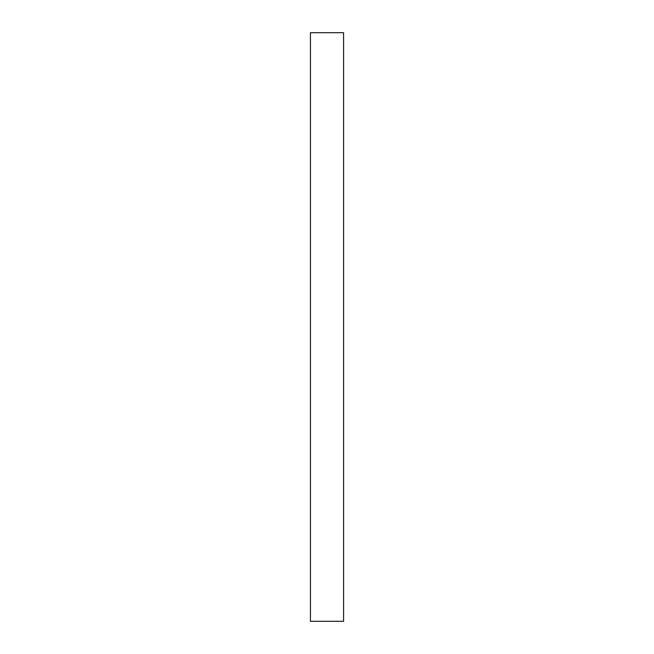 <?xml version="1.0" encoding="UTF-8"?>
<svg xmlns="http://www.w3.org/2000/svg" width="654" height="654" viewBox="0 0 654 654"><rect width="100%" height="100%" fill="white"/><g stroke="black" fill="none" stroke-linecap="round" stroke-linejoin="round"><path stroke-width="0.98" d="M310.421 32.7L310.421 621.3L343.579 621.3L343.579 32.7L310.421 32.7"/></g></svg>
